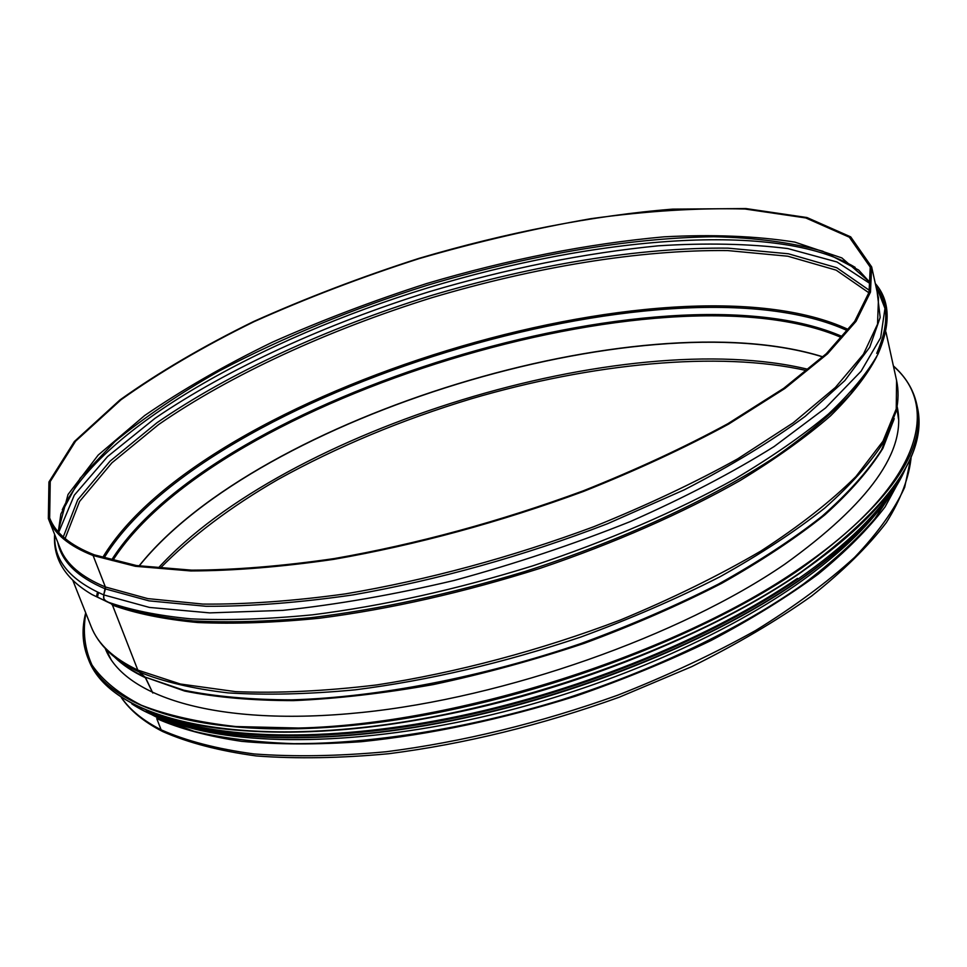 <?xml version="1.0" encoding="UTF-8"?>
<svg xmlns="http://www.w3.org/2000/svg" width="967" height="967" viewBox="0 0 967 967"><rect width="100%" height="100%" fill="white"/><g stroke="black" fill="none" stroke-linecap="round" stroke-linejoin="round"><path stroke-width="1.45" d="M877.154 291.974L880.175 317.454L869.732 347.213L844.844 380.563L805.124 416.414C771.497 441.17 731.221 465.635 684.298 489.81L607.3 523.836C523.038 556.146 438.341 579.825 353.221 594.874C299.25 602.683 250.187 606.478 205.995 606.285L149.003 600.858L105.439 588.939L105.367 586.969L93.11 555.542L105.379 586.969L103.735 594.898L105.439 588.939C77.517 577.118 61.646 561.622 57.815 542.475M106.322 601.498L103.868 598.839L103.735 594.898L103.578 597.763L104.69 600.229L111.241 603.783L91.998 594.536C65.381 578.907 52.931 558.866 54.623 534.425M112.45 605.112L111.241 603.783L112.462 605.112L137.822 670.095L112.45 605.112C135.453 613.465 163.822 619.267 197.546 622.518C234.147 624.126 274.894 622.688 319.763 618.191C390.523 609.017 463.955 592.396 540.045 568.354C614.238 543.273 682.956 512.981 740.009 480.599C775.715 458.817 805.91 437.217 830.605 415.786C851.891 394.802 867.326 374.966 876.888 356.303M896.566 380.418C898.706 390.16 898.548 400.531 896.119 411.507L884.14 441.423C870.542 462.77 850.73 485.011 824.694 508.122C795.164 531.439 760.183 554.357 719.762 576.888C676.682 598.778 630.351 618.844 580.756 637.06C503.759 662.891 428.574 680.478 355.203 689.834C308.63 694.233 266.239 695.261 228.019 692.892C192.784 688.709 163.157 681.735 139.127 671.968L145.074 677.081L139.127 671.968C126.774 666.19 116.717 659.591 108.945 652.181C100.773 644.433 94.863 635.923 91.176 626.652C97.848 643.962 113.393 658.442 137.81 670.095L180.418 684.02L235.501 691.635C277.964 693.375 324.997 691.151 376.598 684.95C456.17 672.79 540.879 650.271 620.463 619.968C672.065 598.573 718.916 575.57 761.029 550.948C799.564 525.951 831.209 501.124 855.988 476.465L882.98 441.206L896.252 408.896L896.566 380.418L885.929 331.971M894.221 418.614L882.871 448.386C869.732 469.66 850.416 491.804 824.911 514.831C795.926 538.063 761.5 560.896 721.648 583.355C679.136 605.185 633.349 625.178 584.286 643.333C534.171 660.05 483.899 673.794 433.458 684.539C383.887 693.351 337.229 698.718 293.485 700.628C252.182 700.579 215.883 697.388 184.6 691.042L145.074 677.081L152.822 693.037L145.654 677.855C132.781 671.787 122.386 664.849 114.481 657.004M162.819 731.608L161.126 729.819L162.831 731.608C188.287 742.849 219.497 750.96 256.448 755.964C296.446 758.962 340.602 758.213 388.927 753.704C464.934 743.901 541.725 725.057 619.327 697.183L691.695 666.662C736.806 644.24 776.779 620.693 811.615 596.023C842.946 571.195 867.846 546.73 886.304 522.651C901.026 499.141 909.343 476.973 911.252 456.134M895.382 487.586L874.905 518.614C856.266 540.19 832.394 562.045 803.263 584.189C740.988 628.284 655.01 669.901 561.343 699.939C467.23 728.695 371.679 743.901 293.509 743.659C255.989 742.305 222.869 738.208 194.149 731.366L157.972 717.913L156.763 718.638L157.972 717.913L152.085 714.831M911.168 456.351L904.677 487.295C894.572 509.561 877.891 532.902 854.635 557.33C827.595 582.049 794.536 606.466 755.457 630.593C713.344 654.091 667.351 675.655 617.478 695.285C539.538 723.135 462.504 741.955 386.365 751.722C337.991 756.206 293.847 756.943 253.946 753.946C217.128 748.954 186.196 740.915 161.126 729.819L156.763 718.638L161.126 729.819C143.334 720.717 130.134 710.032 121.54 697.763M94.391 554.853L93.11 555.542C69.08 546.089 54.152 533.772 48.35 518.602L48.93 481.989L74.374 441.508L119.944 399.951C158.54 372.44 203.07 346.307 253.547 321.54C306.237 297.957 361.356 276.9 418.916 258.382C505.85 232.696 593.17 215.472 672.633 209.126L745.944 208.558L806.974 217.539L850.694 236.867L871.654 266.892L870.469 292.131L856.037 321.346L827.559 353.801L784.89 388.48L728.731 424.042C685.119 447.745 636.733 470.192 583.572 491.417C499.879 522.192 416.572 544.844 333.675 559.361C281.155 566.964 233.482 570.82 190.644 570.941L135.392 566.299L93.11 555.542L94.379 554.853C70.361 545.424 55.445 533.143 49.655 517.986L50.236 481.518L75.583 441.194L120.984 399.782C159.446 372.355 203.832 346.307 254.152 321.624C306.672 298.114 361.622 277.118 419.001 258.66C476.9 241.871 534.195 228.55 590.885 218.675C646.403 210.999 697.763 207.772 744.989 209.005L805.789 217.95L849.34 237.205L870.227 267.11L869.055 292.264L854.671 321.37L826.302 353.717L783.778 388.275L727.837 423.715C684.394 447.322 636.189 469.696 583.222 490.837C499.842 521.515 416.85 544.095 334.231 558.575C281.893 566.166 234.365 570.022 191.671 570.155L136.565 565.562L94.391 554.853M902.114 475.667L885.083 506.889C868.463 528.792 846.21 551.178 818.312 574.06C787.319 596.917 751.613 619.049 711.216 640.432C668.608 661.041 623.389 679.62 575.583 696.18C501.825 719.4 430.424 734.569 361.404 741.689C317.539 744.747 277.565 744.638 241.496 741.338C208.135 736.37 179.886 728.792 156.763 718.638M897.11 406.37C907.179 450.525 869.744 503.142 784.769 564.22C680.454 635.803 505.354 697.811 361.585 712.498C217.49 727.329 123.776 696.965 105.246 648.47M158.08 568.27C285.06 428.804 625.202 324.815 808.46 369.43M139.188 565.961C258.6 416.632 640.323 299.927 822.832 356.956M139.03 565.949C258.37 416.523 640.456 299.71 822.953 356.847M97.619 596.421L98.501 592.626M112.692 560.63C215.955 398.331 665.453 260.909 841.81 337.713M96.676 595.853L96.821 595.116M96.833 595.056L97.51 592.155M111.423 560.292C214.033 397.449 666.553 259.108 842.68 336.734M103.965 558.14C204.581 392.445 671.582 249.667 847.66 330.774M102.562 557.705C202.333 391.417 672.875 247.564 848.579 329.614M65.103 538.534L79.596 501.438L111.882 462.855L158.588 424.573C231.077 374.422 328.381 330.098 431.016 297.957C534.086 267.206 639.538 249.546 727.68 250.574L787.803 256.207L836.153 270.144L868.91 292.783M63.278 536.951L77.711 499.818L110.057 461.162L156.908 422.784C229.65 372.525 327.329 328.043 430.363 295.793C533.808 264.922 639.658 247.165 728.078 248.156L788.371 253.777L836.806 267.738L869.538 290.451M58.673 532.346L74.314 495.164L107.555 456.569L155.01 418.324C228.357 368.258 326.121 323.993 429.118 291.744C507.796 268.463 584.153 253.161 658.201 245.823C705.705 242.79 748.942 243.708 787.887 248.579L837.011 261.984L870.784 284.056M62.287 509.754C100.773 427.499 261.368 338.873 427.922 287.815C594.548 237.012 777.238 220.681 855.154 267.351M58.274 531.886L60.885 513.948L80.152 478.218L114.964 441.52C144.736 417.079 179.62 393.496 219.618 370.784C283.065 337.41 352.242 308.92 427.16 285.313C526.266 255.699 627.523 237.87 713.779 236.746C755.372 237.677 791.683 242.499 822.712 251.202L858.648 270.047L870.856 283.452M58.056 531.645L68.041 494.488L98.187 455.082L144.651 415.544C182.328 389.677 224.888 365.224 272.368 342.197C321.697 320.295 373.117 300.749 426.616 283.549C508.521 259.337 587.61 243.769 663.882 236.842C712.558 234.268 756.206 236.021 794.826 242.101L841.846 257.911L870.904 283.126M105.367 586.969C81.228 576.9 66.131 563.979 60.087 548.204L48.35 518.602M871.654 266.892L878.483 297.993L877.54 324.15L863.434 354.224L835.367 387.465L793.194 422.821L737.603 458.902C694.403 482.859 646.439 505.475 593.714 526.749C510.673 557.512 427.922 579.898 345.473 593.871C293.194 601.075 245.691 604.484 202.961 604.085L147.758 598.609L105.379 586.969M875.413 284.044L884.974 308.425L880.659 337.701L861.089 371.231L825.528 407.989L774.132 446.536C732.418 472.609 684.479 497.63 630.303 521.576C573.54 544.288 514.855 563.906 454.224 580.43C393.992 594.669 336.806 604.653 282.666 610.382L209.682 612.885L149.45 607.433L103.735 594.898C69.721 579.97 53.415 559.978 54.817 534.92M875.304 283.512C890.16 300.58 891.03 324.163 877.927 354.248C867.242 373.105 850.718 393.049 828.381 414.106C802.695 435.561 771.593 457.137 735.089 478.834C676.924 511.035 607.469 541.049 532.926 565.804C456.569 589.519 383.137 605.85 312.631 614.807C267.919 619.158 227.366 620.512 190.958 618.856C157.416 615.592 129.203 609.802 106.322 601.51M871.581 365.514L850.38 394.258C831.064 414.468 806.297 435.186 776.078 456.436C711.434 498.936 622.059 540.348 524.9 571.521C450.562 594.028 379.318 609.415 311.181 617.659C267.956 621.624 228.72 622.724 193.485 620.947C160.981 617.635 133.567 611.918 111.241 603.783L96.99 596.857M893.762 420.065L881.541 449.897C867.858 471.159 848.071 493.255 822.168 516.185C792.831 539.296 758.176 561.972 718.191 584.225C675.607 605.838 629.843 625.613 580.913 643.551C481.542 677.383 377.275 697.316 291.841 699.854C250.852 699.745 214.831 696.53 183.766 690.196L145.074 677.081C133.144 671.473 123.341 665.103 115.665 657.947M893.472 366.3C941.737 407.506 919.581 486.401 800.265 567.955C676.779 653.97 456.086 724.67 298.416 728.03L235.924 726.555C198.743 722.385 167.231 715.29 141.4 705.245C119.014 693.81 102.538 680.381 91.974 664.982C84.661 648.748 82.618 631.487 85.858 613.211M893.411 366.034C905.596 376.767 913.356 389.459 916.704 404.085C927.438 449.945 888.818 504.786 800.857 568.62C692.07 643.962 507.723 709.573 356.497 724.972C204.907 740.541 106.938 708.327 87.719 657.536C82.316 643.526 81.651 628.671 85.749 612.957M893.375 365.889C905.559 376.659 913.332 389.387 916.704 404.085L917.296 406.829C928.054 452.822 889.495 507.76 801.619 571.666C692.916 647.104 508.715 712.691 357.548 727.994C206.019 743.454 108.05 711.083 88.759 660.147L87.719 657.536C82.292 643.454 81.615 628.562 85.7 612.824M889.048 493.061C869.43 518.808 840.178 545.158 801.317 572.113C717.284 629.94 589.024 683.476 463.822 710.902C338.547 738.208 226.06 737.99 160.401 715.834M797.461 578.351C713.477 636.274 584.781 689.531 460.147 715.918C335.44 742.185 224.791 740.238 161.997 716.535M897.896 480.95C879.958 512.305 846.681 544.989 798.053 579.015C710.334 639.61 573.636 694.898 444.143 720.077C314.565 745.158 203.795 738.981 146.295 710.733M905.596 468.04C890.607 503.372 854.901 540.928 798.476 580.696C706.925 644.095 561.767 701.365 427.704 724.924C293.497 748.422 183.706 737.398 132.684 704.339M798.198 581.143C714.782 638.764 587.247 691.756 463.338 718.251C339.357 744.626 228.792 743.164 165.284 719.98M160.014 568.451C191.212 536.54 230.569 506.865 278.097 479.414C337.145 446.778 401.486 419.92 471.11 398.839C591.163 363.532 718.034 350.501 806.962 370.663M162.444 731.415C144.035 721.998 130.34 710.733 121.346 697.63M876.718 353.342C889.024 325.371 888.782 303.203 876.017 286.812M72.9 580.538L91.176 626.652M898.488 418.965L896.868 407.76M111.132 659.687L106.213 649.486M917.296 406.829C928.018 453.148 889.41 508.231 801.498 572.089C692.843 647.503 508.763 713.03 357.717 728.296C206.334 743.696 108.304 711.446 88.759 660.147M906.067 467.146C891.332 502.888 855.432 540.879 798.367 581.107C706.526 644.711 560.775 702.102 426.447 725.48C291.974 748.796 182.4 737.386 131.79 703.867M877.262 512.232C858.104 536.359 830.665 560.848 794.934 585.712C721.164 636.624 613.09 684.02 503.215 711.881C374.87 744.36 251.287 747.733 180.902 725.141"/></g></svg>
